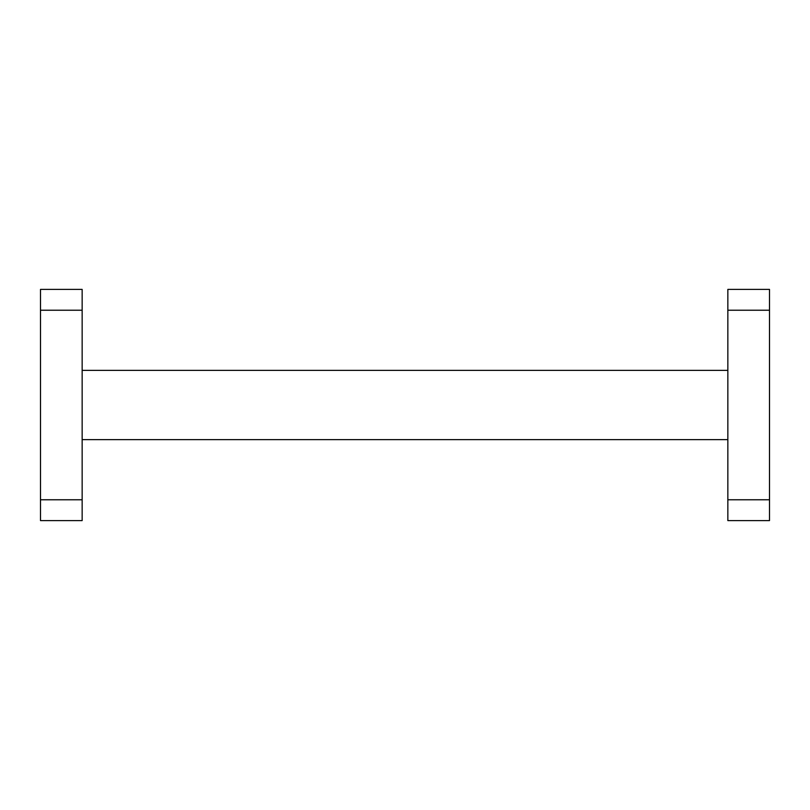 <?xml version="1.0" encoding="UTF-8"?>
<svg xmlns="http://www.w3.org/2000/svg" width="810" height="810" viewBox="0 0 810 810"><rect width="100%" height="100%" fill="white"/><g stroke="black" fill="none" stroke-linecap="round" stroke-linejoin="round"><path stroke-width="1.21" d="M727.846 499.77L727.846 520.597L769.5 520.597L769.5 289.403L727.846 289.403L727.846 499.77L769.5 499.77M727.846 370.373L82.154 370.373M727.846 439.627L82.154 439.627M82.154 289.403L82.154 520.597L40.5 520.597L40.5 289.403L82.154 289.403M727.846 310.23L769.5 310.23M82.154 499.77L40.5 499.77M82.154 310.23L40.5 310.23"/></g></svg>
